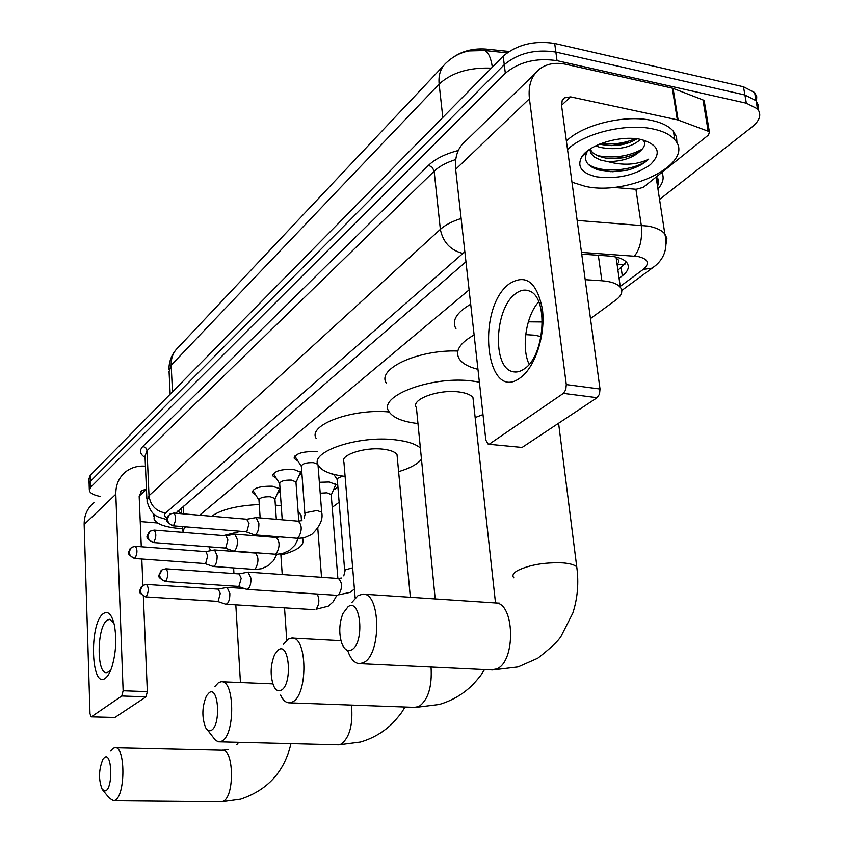 <?xml version="1.0" encoding="UTF-8"?>
<svg xmlns="http://www.w3.org/2000/svg" width="844" height="844" viewBox="0 0 844 844"><rect width="100%" height="100%" fill="white"/><g stroke="black" fill="none" stroke-linecap="round" stroke-linejoin="round"><path stroke-width="1.27" d="M297.921 460.993L294.282 458.524C295.126 453.682 302.194 451.361 315.508 451.582L317.144 451.804M276.273 478.242L272.781 475.858C273.667 471.279 280.535 469.095 293.406 469.306L301.614 472.577L298.586 476.649M255.605 494.721L252.24 492.411C253.158 488.096 259.846 486.038 272.296 486.218L280.039 488.76M334.203 474.94L330.489 473.4M319.359 482.283L329.287 481.998L337.558 485.216C338.18 486.83 336.84 488.359 333.507 489.805M509.016 51.463L486.112 49.1C474.244 48.224 463.799 50.608 454.8 56.242M617.059 264.172C619.422 262.125 619.443 260.374 617.122 258.908L616.183 257.093M185.712 526.846L184.298 528.038L182.747 532.364M469.095 289.882L199.617 515.22M590.462 318.578L615.803 300.063C621.701 295.6 623.22 291.349 620.361 287.329C617.259 283.658 611.098 281.474 601.877 280.778L585.187 279.691M332.209 507.318L339.14 502.254M280.219 491.25L277.539 493.244M100.352 496.451C93.874 495.206 90.203 493.276 89.337 490.67L90.593 487.283L505.334 73.259C519.208 61.812 536.436 57.614 557.029 60.684L746.349 103.211L744.904 94.982L756.055 100.689L758.197 104.804L757.954 109.414L758.197 104.804L756.055 100.689L744.904 94.982L555.858 52.064L744.904 94.982L743.469 86.774L754.61 92.534L756.741 96.649L756.53 101.269M505.334 73.259L504.269 64.682C518.1 53.161 535.296 48.963 555.858 52.064C535.296 48.963 518.1 53.161 504.269 64.682L90.403 481.302L504.269 64.682L503.203 56.137C517.003 44.553 534.157 40.333 554.687 43.466L743.469 86.774M89.147 484.72L90.403 481.302L89.147 484.72L89.306 489.488M492.337 67.161C490.965 57.983 488.476 52.455 484.857 50.556L468.842 50.935M89.105 483.528L88.958 478.78L90.213 475.341L503.203 56.137M746.349 103.211L757.511 108.876C761.784 114.425 759.969 120.46 752.057 126.969L659.554 199.448M619.074 278.246L622.302 275.83C628.252 271.219 629.782 266.831 626.87 262.674C623.758 258.96 617.66 256.734 608.577 255.996L581.727 254.139M465.962 261.777L175.7 513.205M626.343 262.062L617.935 270.28M181.65 513.194L177.272 511.169M182.431 528.639L178.78 528.418C164.464 527.067 156.203 523.902 153.988 518.912L154.863 514.703M105.373 678.196C90.983 689.801 88.968 623.642 103.19 613.715C108 610.402 111.714 614.137 114.33 624.919C116.788 638.781 116.018 652.676 112.02 666.623C110.11 672.446 107.895 676.297 105.373 678.196M113.887 623.03L109.572 619.296L107.03 620.298C96.849 627.103 96.385 674.082 106.608 672.657L108.813 671.824L111.06 669.345M93.937 502.686C87.354 508.12 84.094 515.378 84.168 524.462L89.991 713.655L91.194 716.862L114.911 717.474L91.194 716.862M145.442 466.204C137.952 465.603 131.4 467.439 125.777 471.722C118.993 477.293 115.681 484.783 115.818 494.204L123.129 690.761L147.341 691.669L143.353 596.307M147.341 691.669L145.991 696.859L121.789 695.984L91.479 716.756M121.789 695.984L123.129 690.761M145.991 696.859L114.911 717.474M142.9 585.303L141.803 559.023M141.286 546.764L139.176 496.261L141.803 490.501L146.445 489.214M140.231 521.56L157.585 522.974M567.537 149.525C583.921 133.173 626.459 122.855 653.435 129.058C663.384 131.221 670.484 134.787 674.767 139.756C696.237 162.786 628.812 196.335 585.325 186.366L571.968 182.209M566.387 141.075C582.729 124.617 625.182 114.256 652.117 120.523C662.044 122.707 669.144 126.305 673.417 131.305L676.529 136.928L676.962 143.069M596.655 176.829C582.107 173.453 576.979 167.059 581.305 157.659C587.772 144.989 619.992 134.882 640.522 139.376L641.05 139.482C658.921 144.809 661.97 153.26 650.186 164.823C634.772 175.404 616.932 179.403 596.655 176.829M581.305 157.659L587.202 151.614C582.972 160.17 586.865 166.31 598.85 170.034L612.67 171.722L627.714 170.129C636.861 167.513 643.866 163.841 648.719 159.126C636.904 164.907 623.283 165.74 607.859 161.615C623.273 161.457 634.646 157.364 641.999 149.325C645.059 145.906 645.428 142.784 643.096 139.956M589.988 149.114L592.815 152.848L598.375 156.161L605.57 158.081L613.81 158.714L623.99 157.712L634.002 154.621L641.999 149.325M589.682 149.325L591.159 153.703L594.661 157.216L600.738 160.117L607.859 161.615M595.769 145.822L599.852 147.341C617.196 150.517 630.763 147.858 640.575 139.387M599.546 144.134C613.841 147.088 626.322 145.316 636.977 138.817M611.056 145.674L629.54 142.552M611.531 158.672L625.225 157.184L632.821 155.117M610.708 171.691L627.714 170.129M600.844 143.617C613.493 144.852 625.003 143.185 635.374 138.638M597.077 155.591C613.641 158.577 628.632 156.467 642.062 149.261M587.878 163.958C600.991 174.223 636.534 170.509 648.719 159.126M105.732 790.849C113.191 787.389 111.946 751.909 104.624 757.374L102.968 759.167C98.632 769.77 98.41 779.919 102.303 789.615L105.732 790.849M110.648 751.002L113.138 748.354L114.773 747.773C125.429 745.168 125.714 795.765 114.953 800.302L113.676 800.745L109.562 798.318L102.936 790.374M302.068 538.124L302.848 539.39C304.557 545.467 297.236 550.689 280.883 555.067M275.344 505.071L281.231 505.841M298.111 511.633L301.055 515.03L301.308 518.416M210.599 550.678L208.964 546.806M223.47 535.602L240.73 531.309M211.622 516.243C221.455 509.428 237.333 505.524 259.266 504.533M211.285 730.324C221.001 725.671 218.765 685.644 209.259 692.607L206.516 695.772C201.98 706.681 201.695 717.316 205.662 727.676C207.318 730.535 209.196 731.421 211.285 730.324M214.714 686.71L218.49 682.627L221.16 681.741C234.769 679.336 235.434 735.198 221.729 741.148L218.596 741.813L215.589 740.367L207.434 729.923M397.292 457.553L397.028 454.726C395.277 451.93 390.635 450.084 383.092 449.187C364.365 446.824 339.299 455.264 343.919 462.174L355.155 598.006M345.091 476.385C330.426 474.581 321.458 470.857 318.188 465.213C309.242 451.783 358.605 435.082 395.53 439.851C407.399 441.243 415.681 443.955 420.365 447.985M421.472 459.263C417.537 464.126 409.91 468.262 398.611 471.669M316.099 438.321C307.67 424.996 352.476 408.327 389.211 411.977M281.2 690.223C292.594 684.695 289.587 641.704 278.478 649.764L274.711 654.374C270.375 664.998 270.017 675.495 273.625 685.898C275.724 690.276 278.256 691.721 281.2 690.223M283.278 644.489L288.11 639.182L291.75 638.053C307.406 636.049 308.218 695.023 292.457 701.965L289.597 702.852C286.063 702.957 283.056 700.372 280.588 695.087M473.4 401.638L472.978 397.735C470.994 394.887 466.416 392.966 459.231 391.996C438.743 388.978 410.311 399.497 416.398 407.557L435.198 598.934M417.97 423.551L417.316 423.477C402.345 421.631 392.903 417.674 388.989 411.608C377.226 395.941 433.172 375.116 473.579 381.214L479.381 382.153M482.99 414.583L475.151 417.537M386.352 383.134C376.477 368.923 418.191 349.479 457.828 351.03M351.61 649.848C364.819 643.35 360.947 597.436 348.108 606.667L342.938 613.514C339.246 623.21 338.792 632.947 341.577 642.727C344.088 649.458 347.433 651.832 351.61 649.848M352.011 602.31L358.099 595.526L362.994 594.113C380.771 592.804 381.551 654.533 363.68 662.508L359.818 663.627C354.818 663.5 350.872 659.386 347.96 651.273M541.067 336.608L534.822 335.205L525.707 334.646M477.957 369.356C468.631 367.003 462.396 363.532 459.273 358.943C454.726 351.083 459.674 343.086 474.117 334.952M528.333 321.828L542.375 321.965M456.034 328.96C451.487 320.825 456.372 312.586 470.699 304.241M335.29 485.722L335.458 483.454M331.238 495.154L331.186 494.5L326.797 492.812L320.203 493.202M217.351 601.35L225.527 604.135L226.983 603.903C228.977 601.972 229.937 598.48 229.853 593.395L227.089 587.361L218.195 589.133M217.161 601.287L218.206 601.107L220.263 593.511L218.29 589.133L146.476 584.438L142.752 585.388L140.188 590.283C140.695 593.933 142.731 596.043 146.297 596.634C148.818 591.644 148.882 587.572 146.476 584.438M238.113 586.39L246.395 589.27L247.988 589.028C250.077 587.023 251.079 583.426 250.974 578.235L248.094 572.116L239.01 573.888M237.902 586.316L239.031 586.137L241.184 578.33L239.126 573.899L165.952 568.793L162.111 569.763L159.516 574.753C160.043 578.478 162.122 580.651 165.762 581.263C168.389 576.157 168.452 572 165.952 568.793M343.803 476.227C339.161 477.039 336.999 478.253 337.315 479.867L344.679 570.586M279.132 489.71L279.617 488.37M274.933 499.131L274.891 498.509L270.27 496.736C263.254 496.641 259.488 497.791 258.981 500.197L260.142 517.921M204.839 563.549L212.857 566.366L214.334 566.102C216.264 564.13 217.193 560.669 217.119 555.721L214.555 549.961L205.767 551.607M204.649 563.486L205.714 563.296L207.708 555.785L205.873 551.617L135.314 546.311L131.347 547.397L129.069 551.976C129.565 555.521 131.559 557.599 135.061 558.201C137.477 553.326 137.561 549.37 135.314 546.311M300.2 473.02L300.738 471.522M295.991 482.578L295.938 481.903L291.307 480.078C284.059 479.972 280.187 481.196 279.691 483.739L282.212 519.798M224.884 548.02L233.461 551.037L234.611 550.636C236.626 548.589 237.597 545.034 237.502 539.981L234.843 534.157L225.865 535.792M224.662 547.935L225.812 547.735L227.891 540.023L225.992 535.803L154.114 530.085L150.01 531.192L147.721 535.845C148.227 539.474 150.274 541.605 153.84 542.228C156.351 537.248 156.446 533.197 154.114 530.085M273.424 473.463L273.562 474.054M317.777 464.2L313.335 462.639C305.834 462.523 301.857 463.81 301.382 466.51L304.874 513.511M245.889 531.731L254.097 534.716L255.859 534.431C257.979 532.3 258.981 528.639 258.876 523.48L256.112 517.583L246.933 519.218M245.625 531.636L246.891 531.435L249.054 523.502L246.712 519.26M294.915 455.982L295.073 456.678M520.421 377.701C485.965 404.149 475.446 308.777 509.175 283.911C525.759 273.509 536.837 281.917 542.397 309.104C545.773 334.688 535.138 367.372 520.421 377.701M515.294 293.912C494.605 308.746 492.221 366.961 512.245 371.529C516.159 372.71 520.189 371.814 524.356 368.839C545.055 355.799 548.653 296.729 529.177 290.958C524.662 289.207 520.031 290.188 515.294 293.912M529.125 364.323C521.138 347.686 526.023 315.614 538.715 301.846M678.133 120.048L677.331 119.816L672.267 88.135L673.069 88.377L678.133 120.048L708.179 131.221L709.403 131.991L708.538 134.977L643.255 187.379L636.133 189.267L612.944 187.379M672.267 88.135L566.166 64.355C555.879 62.161 547.165 63.606 540.033 68.691C531.541 75.369 528.006 85.392 529.431 98.769L566.292 384.59L600.021 389.021L561.576 105.584L562.199 100.51L564.362 97.883L570.649 96.881L677.331 119.816M673.069 88.377L702.978 99.909L704.191 100.71L704.466 102.335M535.296 73.301L466.384 140.347C458.092 146.919 454.515 156.573 455.654 169.306L485.849 440.167L488.191 444.197L522.088 447.447L488.56 444.239M600.021 389.021L599.504 394.127L597.088 397.714L563.391 393.378L489.752 443.838M563.391 393.378L565.775 389.749L566.292 384.59M597.088 397.714L522.088 447.447M486.112 49.1L486.302 50.703M181.481 509.86L179.266 509.449M617.091 264.362L624.876 264.341M183.19 506.062L183.581 513.869M184.224 526.73L184.298 528.038M598.333 255.289L601.877 280.778M507.022 52.845L484.857 50.556C470.087 48.604 457.258 52.644 446.381 62.678C440.705 67.773 438.289 74.905 439.133 84.062L171.174 365.23C170.952 357.909 173.294 351.98 178.221 347.443L443.533 65.695M491.356 68.164C469.137 67.298 451.73 72.605 439.133 84.062L442.805 117.443M172.492 391.827L171.174 365.23L169.074 371.613L170.172 394.18M90.213 475.341L90.593 487.283M554.687 43.466L557.029 60.684M620.234 286.422L643.286 269.384C650.133 263.349 648.35 259.055 637.937 256.502L581.495 252.409M577.148 220.421L648.16 226.097C656.199 227.616 661.77 230.243 664.85 233.967L666.887 238.367L666.37 243.167M635.912 189.246L641.271 225.232C642.495 238.272 640.248 248.569 634.509 256.091M145.062 457.49C139.809 454.104 139.091 450.401 142.921 446.36L428.625 165.255C435.367 158.799 445.263 153.882 458.292 150.496M661.833 172.471C664.397 177.683 663.099 183.159 657.93 188.898M658.183 179.466L656.748 181.165M166.88 519.735C158.503 516.391 152.057 518.332 146.951 500.967L149.008 495.702L147.035 450.664L145.01 456.224L146.867 499.004M657.655 187.125L658.214 181.977L656.052 177.113M464.844 251.755L165.582 513.036C155.929 511.253 150.401 505.472 149.008 495.702L440.357 229.368L434.143 171.216L147.035 450.664L145.759 447.784L142.921 446.36M462.628 253.4C450.358 250.14 442.931 242.122 440.357 229.368C445.242 224.958 452.173 221.339 461.14 218.49M455.728 159.537C446.37 162.512 439.175 166.405 434.143 171.216L432.307 167.386L428.625 165.255M165.582 513.036C163.662 514.861 164.147 516.486 167.049 517.921M655.081 265.923L652.148 268.16L643.286 269.384M621.152 267.854L622.302 275.83M115.818 494.204L84.168 524.462M146.445 489.341L139.176 496.072M220.548 801.758L222.985 801.346C234.948 796.936 233.904 747.752 222.014 750.242L115.491 747.795M337.537 744.809L341.113 744.186C349.69 737.54 353.14 724.5 351.473 705.088M414.393 707.367L418.856 706.576C428.161 699.908 432.223 686.721 431.041 667.013M491.292 669.883L496.747 668.891C516.264 661.316 514.587 601.825 495.09 602.922L362.994 594.113M577.222 570.755L576.747 566.862C574.574 564.815 570.006 563.497 563.022 562.895C545.076 562.178 530 564.699 517.783 570.449C513.205 573.097 511.886 575.545 513.817 577.792M141.412 586.527C140.115 591.992 135.979 591.095 145.632 596.887L146.297 596.634M336.861 595.315L333.095 601.856L328.295 606.161L316.078 609.231C319.327 604.494 319.707 599.43 317.217 594.018M160.729 570.934C159.389 576.41 155.264 575.714 165.034 581.527L165.762 581.263M354.417 589.059L350.091 592.372L338.676 594.83C342.569 587.951 342.474 582.508 338.381 578.478L341.409 578.013M352.655 567.801L345.301 569.837L343.772 575.851M130.187 548.442C129.09 553.073 124.912 552.493 134.354 558.485L135.061 558.201M276.864 554.244L273.54 560.616L268.392 565.575L261.566 568.687L256.217 569.426L254.055 569.373L255.352 568.845C258.834 562.178 258.813 556.903 255.289 553.042L214.555 549.961M148.829 532.258C147.689 536.868 143.522 536.51 153.07 542.534L153.84 542.228M298.343 538.335L294.989 545.087L289.534 550.394L282.592 553.527L277.148 554.244L274.954 554.181L276.368 553.622C279.986 546.806 279.965 541.426 276.304 537.48L234.843 534.157M168.399 515.283C167.123 520.052 163.166 519.809 172.703 525.791L173.547 525.474C176.174 520.379 176.269 516.233 173.832 513.047L247.081 519.239M173.547 525.474C169.908 524.81 167.819 522.626 167.281 518.923L169.602 514.175L173.832 513.047M321.733 512.941L321.68 512.213L317.006 510.493L305.433 512.73L304.135 518.279M317.998 464.801L321.68 512.213C323.294 519.165 319.96 526.582 311.689 534.474L304.621 537.628L299.082 538.335L296.845 538.261L298.375 537.66C302.141 530.718 302.131 525.221 298.333 521.181L256.112 517.583M529.431 98.769L455.654 169.306M570.649 96.881L561.545 105.31M708.179 131.221L702.978 99.909M294.282 458.524L294.187 457.195M272.781 475.858L272.696 474.666M252.24 492.411L252.177 491.345M181.397 508.004L181.682 513.711M182.325 526.572L182.526 530.528M616.046 257.061L620.361 287.329M175.436 350.46C171.153 355.904 168.979 362.16 168.948 369.218M754.61 92.534L757.511 108.876M621.754 290.494L652.148 268.16C663.985 260.11 668.216 248.706 664.85 233.967L656.147 177.24C658.942 178.654 659.396 181.65 657.518 186.229M153.903 516.823L153.766 513.817M141.803 490.501L140.779 491.451M674.767 139.756L673.417 131.305M591.159 153.703L590.694 150.411M623.99 157.712L625.225 157.184M290.958 743.638C284.502 771.585 267.717 790.089 240.614 799.152L221.561 801.768L113.676 800.745M236.89 744.535L238.715 742.309M280.799 553.907L282.223 574.521M284.523 607.838L286.749 640.206M302.848 539.39L302.743 538.018M301.477 520.737L301.055 515.03M228.291 749.62L222.869 750.274M232.596 550.773L232.627 551.332M233.619 567.917L233.946 573.54M234.706 586.169L234.801 587.867M235.814 604.842L240.445 682.532M405.036 707.029C401.871 711.703 403.548 711.081 392.966 722.854C383.841 731.97 372.995 738.363 360.441 742.034L338.792 744.841L219.63 741.834M272.834 683.862L221.93 681.773M397.028 454.726L410.353 597.278M484.54 669.566C481.112 674.483 482.736 673.744 472.84 684.621C463.419 694.032 452.215 700.657 439.218 704.487L415.712 707.409L289.597 702.852M340.965 640.691L292.393 638.085M472.978 397.735L495.512 602.954M558.591 423.234L576.747 566.862C578.921 582.856 577.612 598.248 572.833 613.071L561.017 636.387C558.232 641.018 550.467 648.308 537.733 658.225L518.058 666.908L492.527 669.946L359.818 663.627M499.469 603.133L495.565 602.964M331.27 494.943L335.796 484.54M331.186 494.5L337.874 578.446M244.138 588.479L227.089 587.361M317.787 528.323L321.532 577.296M314.78 609.706L225.992 604.241M145.632 596.887L217.488 601.35M338.381 578.478L248.094 572.116M337.241 479.666L333.834 474.37M337.273 595.336L246.902 589.386M165.034 581.527L238.251 586.401M274.965 498.962L279.617 488.623M274.891 498.509L276.326 519.303M277.518 536.7L277.57 537.48M258.939 500.07L253.538 491.387M261.281 535.391L261.334 536.278M255.289 553.042L257.568 552.862M254.055 569.373L213.289 566.472M134.354 558.485L204.955 563.56M296.033 482.388L300.738 471.817M295.938 481.903L298.808 521.202M279.638 483.58L274.142 474.845M276.304 537.48L279.775 536.879M274.954 554.181L233.461 551.037M153.07 542.534L224.989 548.03M301.308 466.31L295.716 457.532M298.333 521.181L301.952 520.516M296.845 538.261L254.603 534.853M172.703 525.791L245.984 531.741M512.245 371.529L516.032 372.035M564.362 97.883L563.096 99.054M709.403 131.991L704.191 100.71"/></g></svg>
